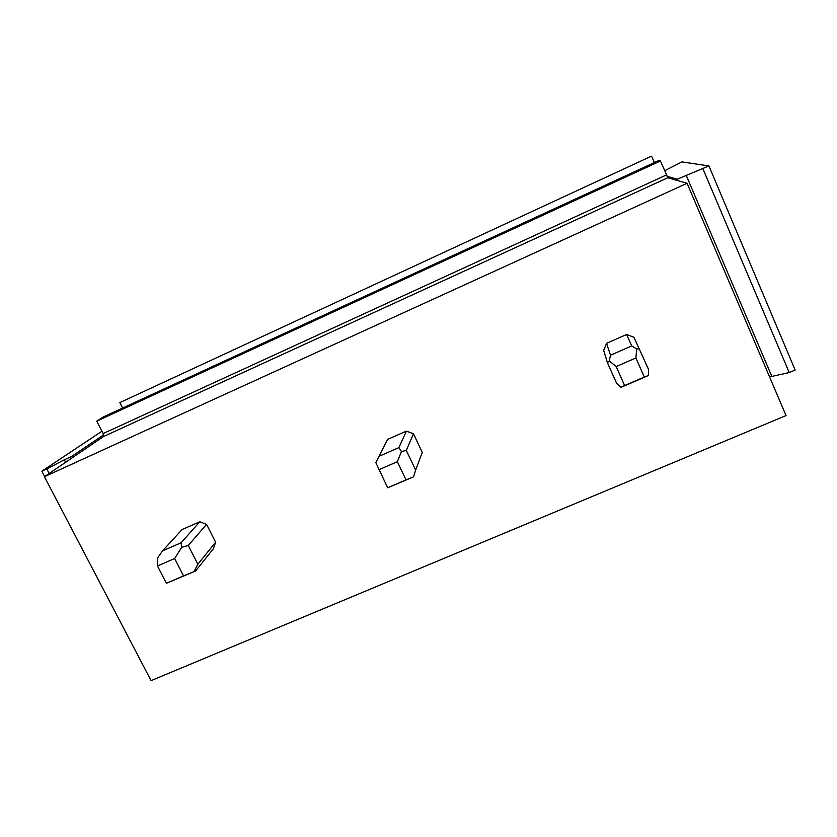 <?xml version="1.0" encoding="UTF-8"?>
<svg xmlns="http://www.w3.org/2000/svg" width="837" height="837" viewBox="0 0 837 837"><rect width="100%" height="100%" fill="white"/><g stroke="black" fill="none" stroke-linecap="round" stroke-linejoin="round"><path stroke-width="1.26" d="M650.987 156.362L119.858 402.587L650.987 156.362M122.631 408.048L119.858 402.587M654.346 162.556L651.73 156.467M658.468 160.662L103.39 416.931L96.757 421.147L660.445 160.997L658.468 160.662M44.403 476.713L151.089 680.638L786.048 415.57L687.072 183.293L44.403 476.713L103.495 436.548L103.139 433.576L96.757 421.147M687.072 183.293L667.853 177.726L660.445 160.997M626.61 334.507L606.553 343.306L603.676 350.462L607.453 362.766L616.576 383.22L621.023 387.332L648.413 375.52L648.549 369.399L633.902 337.227L626.61 334.507L631.757 345.922L610.508 355.202L609.252 360.904L607.453 362.766M419.745 459.168L422.287 452.398L413.457 433.765L406.416 431.118L387.615 439.373L386.192 442.187M162.535 550.872L182.121 529.528L199.781 521.775L181.116 542.753L162.535 550.872L157.701 557.798L157.482 565.99L166.385 583.274L183.544 575.877L174.661 558.52L181.671 547.346L188.283 545.473L206.582 524.349L199.781 521.775M206.582 524.349L215.611 542.209L197.856 564.253L188.283 545.473M166.385 583.274L195.544 571.043L213.404 548.674L215.611 542.209M664.62 170.758L681.946 161.897L708.918 165.946L795.15 370.038L789.218 372.549L769.58 376.932M708.918 165.946L677.29 179.191L677.907 180.635M677.29 179.191L667.037 176.314M686.141 175.132L771.683 376.043M702.902 168.697L789.218 372.549M101.936 431.243L41.85 471.21L44.643 476.546M72.39 457.693L71.72 456.416L103.631 434.853M71.72 456.416L64.355 459.785L65.652 462.275M49.153 473.491L46.778 468.95L64.355 459.785M46.778 468.95L41.85 471.21M606.553 343.306L610.508 355.202M631.757 345.922L636.685 348.945L639.478 348.809M635.89 357.985L616.178 366.554L624.622 385.543L644.302 377.048L635.89 357.985L636.685 348.945M644.302 377.048L648.413 375.52M616.178 366.554L609.252 360.914M624.622 385.543L621.023 387.332M406.416 431.118L398.872 447.649L379.025 456.311L375.855 462.673L387.667 487.793L406.029 479.873L397.345 461.7L401.467 451.509L406.311 450.442L413.457 433.765M387.615 439.373L379.025 456.311M387.667 487.793L413.551 476.849L415.654 470.091L406.311 450.442M398.872 447.649L401.467 451.509M422.287 452.398L415.654 470.091M406.029 479.873L413.551 476.849M397.345 461.7L378.973 469.693M181.116 542.753L181.671 547.346M195.544 571.043L194.027 571.566L197.856 564.253M183.544 575.877L194.027 571.566M174.661 558.52L157.482 565.99M666.419 174.964L103.139 433.576M667.842 177.716L103.495 436.548L667.853 177.726"/></g></svg>
